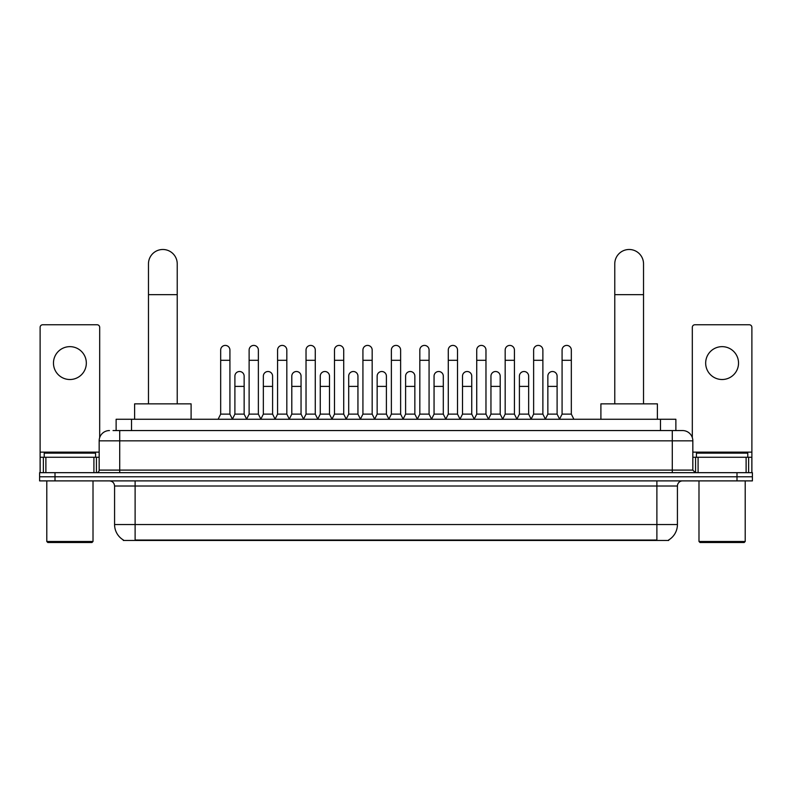 <?xml version="1.0" encoding="UTF-8"?>
<svg xmlns="http://www.w3.org/2000/svg" width="792" height="792" viewBox="0 0 792 792"><rect width="100%" height="100%" fill="white"/><g stroke="black" fill="none" stroke-linecap="round" stroke-linejoin="round"><path stroke-width="1.19" d="M116.127 430.561L116.127 419.265L675.873 419.265L675.873 430.561M668.696 539.956L668.696 540.461L123.304 540.461L123.304 539.956M123.463 540.045A17.978 17.978 0 0 1 114.573 524.542L135.115 524.542L135.115 540.045L656.885 540.045L656.885 524.542L677.427 524.542L677.427 486.021A5.138 5.138 0 0 1 682.556 480.892M114.573 524.542L114.573 486.021C114.276 482.902 112.563 481.19 109.444 480.892M668.537 540.045A17.978 17.978 0 0 0 677.427 524.542M55.004 472.675L752.4 472.675L752.4 476.784L39.6 476.784L39.6 480.892L55.004 480.892L55.004 476.784L39.6 476.784L39.6 472.675L55.004 472.675L55.004 476.784L752.4 476.784L752.4 480.892L55.004 480.892M113.276 430.561L682.556 430.561A10.266 10.266 0 0 1 692.832 440.837L692.832 470.102L695.396 472.675M113.038 430.561L119.711 430.561L119.711 440.837L99.168 440.837L99.168 470.102A2.564 2.564 0 0 1 96.604 472.675M109.444 430.561A10.266 10.266 0 0 0 99.168 440.837M692.832 440.837L672.289 440.837L672.289 430.561L682.556 430.561M69.904 346.648A16.434 16.434 0 0 0 53.47 363.082A16.434 16.434 0 0 0 69.904 379.517A16.434 16.434 0 0 0 86.328 363.082A16.434 16.434 0 0 0 69.904 346.648M93.911 472.675L93.911 457.261L45.886 457.261L45.886 472.675M99.683 437.63L99.683 327.343A2.564 2.564 0 0 0 97.119 324.769L42.679 324.769A2.564 2.564 0 0 0 40.115 327.343L40.115 457.261L45.886 457.261M93.911 457.261L99.168 457.261M40.115 472.675L40.115 457.261M91.981 542.51L47.817 542.51L46.787 541.49L93.011 541.49L91.981 542.51M46.787 480.892L46.787 541.49M93.011 480.892L93.011 541.49M95.575 457.261L95.575 453.153L44.223 453.153L44.223 457.261M148.47 403.861L148.47 263.865A14.375 14.375 0 0 1 162.855 249.49A14.375 14.375 0 0 1 177.23 263.865A14.375 14.375 0 0 0 162.855 249.49M177.23 403.861L177.23 263.865M191.1 419.265L191.1 403.861L134.61 403.861L134.61 419.265M614.77 403.861L614.77 263.865A14.375 14.375 0 0 1 629.145 249.49A14.375 14.375 0 0 1 643.53 263.865A14.375 14.375 0 0 0 629.145 249.49M643.53 403.861L643.53 263.865M657.39 419.265L657.39 403.861L600.9 403.861L600.9 419.265M218.107 419.265L220.671 414.127L229.918 414.127L232.492 419.265M229.918 414.127L229.918 350.034A4.623 4.623 0 0 0 225.294 345.411A4.623 4.623 0 0 1 225.591 345.421M220.671 414.127L220.671 360.31L229.918 360.31M220.671 360.31L220.671 350.034A4.623 4.623 0 0 1 225.294 345.411M246.56 419.265L249.124 414.127L258.37 414.127L260.934 419.265M258.37 414.127L258.37 350.034A4.623 4.623 0 0 0 253.747 345.411A4.623 4.623 0 0 1 254.034 345.421M249.124 414.127L249.124 360.31L258.37 360.31M249.124 360.31L249.124 350.034A4.623 4.623 0 0 1 253.747 345.411M275.012 419.265L277.576 414.127L286.823 414.127L289.387 419.265M286.823 414.127L286.823 350.034A4.623 4.623 0 0 0 282.2 345.411A4.623 4.623 0 0 1 282.487 345.421M277.576 414.127L277.576 360.31L286.823 360.31M277.576 360.31L277.576 350.034A4.623 4.623 0 0 1 282.2 345.411M303.455 419.265L306.029 414.127L315.275 414.127L317.839 419.265M315.275 414.127L315.275 350.034A4.623 4.623 0 0 0 310.652 345.411A4.623 4.623 0 0 1 310.939 345.421M306.029 414.127L306.029 360.31L315.275 360.31M306.029 360.31L306.029 350.034A4.623 4.623 0 0 1 310.652 345.411M331.907 419.265L334.481 414.127L343.718 414.127L346.292 419.265M343.718 414.127L343.718 350.034A4.623 4.623 0 0 0 339.095 345.411A4.623 4.623 0 0 1 339.392 345.421M334.481 414.127L334.481 360.31L343.718 360.31M334.481 360.31L334.481 350.034A4.623 4.623 0 0 1 339.095 345.411M360.36 419.265L362.924 414.127L372.171 414.127L374.735 419.265M372.171 414.127L372.171 350.034A4.623 4.623 0 0 0 367.547 345.411A4.623 4.623 0 0 1 367.844 345.421M362.924 414.127L362.924 360.31L372.171 360.31M362.924 360.31L362.924 350.034A4.623 4.623 0 0 1 367.547 345.411M388.813 419.265L391.377 414.127L400.623 414.127L403.187 419.265M400.623 414.127L400.623 350.034A4.623 4.623 0 0 0 396 345.411A4.623 4.623 0 0 1 396.287 345.421M391.377 414.127L391.377 360.31L400.623 360.31M391.377 360.31L391.377 350.034A4.623 4.623 0 0 1 396 345.411M417.265 419.265L419.829 414.127L429.076 414.127L431.64 419.265M429.076 414.127L429.076 350.034A4.623 4.623 0 0 0 424.453 345.411A4.623 4.623 0 0 1 424.74 345.421M419.829 414.127L419.829 360.31L429.076 360.31M419.829 360.31L419.829 350.034A4.623 4.623 0 0 1 424.453 345.411M445.708 419.265L448.282 414.127L457.519 414.127L460.093 419.265M457.519 414.127L457.519 350.034A4.623 4.623 0 0 0 452.905 345.411A4.623 4.623 0 0 1 453.192 345.421M448.282 414.127L448.282 360.31L457.519 360.31M448.282 360.31L448.282 350.034A4.623 4.623 0 0 1 452.905 345.411M474.16 419.265L476.725 414.127L485.971 414.127L488.545 419.265M485.971 414.127L485.971 350.034A4.623 4.623 0 0 0 481.348 345.411A4.623 4.623 0 0 1 481.645 345.421M476.725 414.127L476.725 360.31L485.971 360.31M476.725 360.31L476.725 350.034A4.623 4.623 0 0 1 481.348 345.411M502.613 419.265L505.177 414.127L514.424 414.127L516.988 419.265M514.424 414.127L514.424 350.034A4.623 4.623 0 0 0 509.801 345.411A4.623 4.623 0 0 1 510.088 345.421M505.177 414.127L505.177 360.31L514.424 360.31M505.177 360.31L505.177 350.034A4.623 4.623 0 0 1 509.801 345.411M531.066 419.265L533.63 414.127L542.876 414.127L545.441 419.265M542.876 414.127L542.876 350.034A4.623 4.623 0 0 0 538.253 345.411A4.623 4.623 0 0 1 538.54 345.421M533.63 414.127L533.63 360.31L542.876 360.31M533.63 360.31L533.63 350.034A4.623 4.623 0 0 1 538.253 345.411M559.508 419.265L562.082 414.127L571.329 414.127L573.893 419.265M571.329 414.127L571.329 350.034A4.623 4.623 0 0 0 566.706 345.411A4.623 4.623 0 0 1 566.993 345.421M562.082 414.127L562.082 360.31L571.329 360.31M562.082 360.31L562.082 350.034A4.623 4.623 0 0 1 566.706 345.411M232.412 419.107L234.897 414.127L244.144 414.127L246.639 419.107M244.144 414.127L244.144 376.131A4.623 4.623 0 0 0 239.818 371.517A4.623 4.623 0 0 1 244.144 376.131M234.897 414.127L234.897 386.397L244.144 386.397M234.897 386.397L234.897 376.131A4.623 4.623 0 0 1 239.818 371.517M260.865 419.107L263.35 414.127L272.596 414.127L275.081 419.107M272.596 414.127L272.596 376.131A4.623 4.623 0 0 0 268.26 371.517A4.623 4.623 0 0 1 272.596 376.131M263.35 414.127L263.35 386.397L272.596 386.397M263.35 386.397L263.35 376.131A4.623 4.623 0 0 1 268.26 371.517M289.308 419.107L291.803 414.127L301.049 414.127L303.534 419.107M301.049 414.127L301.049 376.131A4.623 4.623 0 0 0 296.713 371.517A4.623 4.623 0 0 1 301.049 376.131M291.803 414.127L291.803 386.397L301.049 386.397M291.803 386.397L291.803 376.131A4.623 4.623 0 0 1 296.713 371.517M317.76 419.107L320.255 414.127L329.492 414.127L331.987 419.107M329.492 414.127L329.492 376.131A4.623 4.623 0 0 0 325.166 371.517A4.623 4.623 0 0 1 329.492 376.131M320.255 414.127L320.255 386.397L329.492 386.397M320.255 386.397L320.255 376.131A4.623 4.623 0 0 1 325.166 371.517M346.213 419.107L348.698 414.127L357.944 414.127L360.439 419.107M357.944 414.127L357.944 376.131A4.623 4.623 0 0 0 353.618 371.517A4.623 4.623 0 0 1 357.944 376.131M348.698 414.127L348.698 386.397L357.944 386.397M348.698 386.397L348.698 376.131A4.623 4.623 0 0 1 353.618 371.517M374.666 419.107L377.15 414.127L386.397 414.127L388.892 419.107M386.397 414.127L386.397 376.131A4.623 4.623 0 0 0 382.061 371.517A4.623 4.623 0 0 1 386.397 376.131M377.15 414.127L377.15 386.397L386.397 386.397M377.15 386.397L377.15 376.131A4.623 4.623 0 0 1 382.061 371.517M403.108 419.107L405.603 414.127L414.85 414.127L417.334 419.107M414.85 414.127L414.85 376.131A4.623 4.623 0 0 0 410.513 371.517A4.623 4.623 0 0 1 414.85 376.131M405.603 414.127L405.603 386.397L414.85 386.397M405.603 386.397L405.603 376.131A4.623 4.623 0 0 1 410.513 371.517M431.561 419.107L434.056 414.127L443.302 414.127L445.787 419.107M443.302 414.127L443.302 376.131A4.623 4.623 0 0 0 438.966 371.517A4.623 4.623 0 0 1 443.302 376.131M434.056 414.127L434.056 386.397L443.302 386.397M434.056 386.397L434.056 376.131A4.623 4.623 0 0 1 438.966 371.517M460.013 419.107L462.508 414.127L471.745 414.127L474.24 419.107M471.745 414.127L471.745 376.131A4.623 4.623 0 0 0 467.419 371.517A4.623 4.623 0 0 1 471.745 376.131M462.508 414.127L462.508 386.397L471.745 386.397M462.508 386.397L462.508 376.131A4.623 4.623 0 0 1 467.419 371.517M488.466 419.107L490.951 414.127L500.197 414.127L502.692 419.107M500.197 414.127L500.197 376.131A4.623 4.623 0 0 0 495.871 371.517A4.623 4.623 0 0 1 500.197 376.131M490.951 414.127L490.951 386.397L500.197 386.397M490.951 386.397L490.951 376.131A4.623 4.623 0 0 1 495.871 371.517M516.919 419.107L519.404 414.127L528.65 414.127L531.135 419.107M528.65 414.127L528.65 376.131A4.623 4.623 0 0 0 524.314 371.517A4.623 4.623 0 0 1 528.65 376.131M519.404 414.127L519.404 386.397L528.65 386.397M519.404 386.397L519.404 376.131A4.623 4.623 0 0 1 524.314 371.517M545.361 419.107L547.856 414.127L557.103 414.127L559.588 419.107M557.103 414.127L557.103 376.131A4.623 4.623 0 0 0 552.767 371.517A4.623 4.623 0 0 1 557.103 376.131M547.856 414.127L547.856 386.397L557.103 386.397M547.856 386.397L547.856 376.131A4.623 4.623 0 0 1 552.767 371.517M722.096 346.648A16.434 16.434 0 0 0 705.672 363.082A16.434 16.434 0 0 0 722.096 379.517A16.434 16.434 0 0 0 738.53 363.082A16.434 16.434 0 0 0 722.096 346.648M746.113 472.675L746.113 457.261L698.089 457.261L698.089 472.675M746.113 457.261L751.885 457.261L751.885 327.343A2.564 2.564 0 0 0 749.321 324.769L694.881 324.769A2.564 2.564 0 0 0 692.317 327.343L692.317 437.63M692.832 457.261L698.089 457.261M751.885 457.261L751.885 472.675M744.183 542.51L700.019 542.51L698.989 541.49L745.213 541.49L744.183 542.51M698.989 480.892L698.989 541.49M745.213 480.892L745.213 541.49M747.777 457.261L747.777 453.153L696.425 453.153L696.425 457.261M654.826 540.461L654.826 539.956M137.174 540.461L137.174 539.956M131.531 430.561L131.531 419.265M660.469 430.561L660.469 419.265M656.885 480.892L656.885 486.021L114.573 486.021M677.427 486.021L656.885 486.021L656.885 524.542L135.115 524.542L135.115 480.892M736.996 480.892L736.996 472.675M119.711 472.675L119.711 470.102L692.832 470.102M99.168 470.102L119.711 470.102L119.711 440.837L672.289 440.837L672.289 472.675M99.168 452.133L40.115 452.133M96.436 457.261L96.436 472.675M40.154 457.261L40.154 472.675M43.362 472.675L43.362 457.261M148.47 294.673L177.23 294.673M614.77 294.673L643.53 294.673M751.885 452.133L692.832 452.133M751.846 472.675L751.846 457.261M748.638 457.261L748.638 472.675M695.564 472.675L695.564 457.261"/></g></svg>

